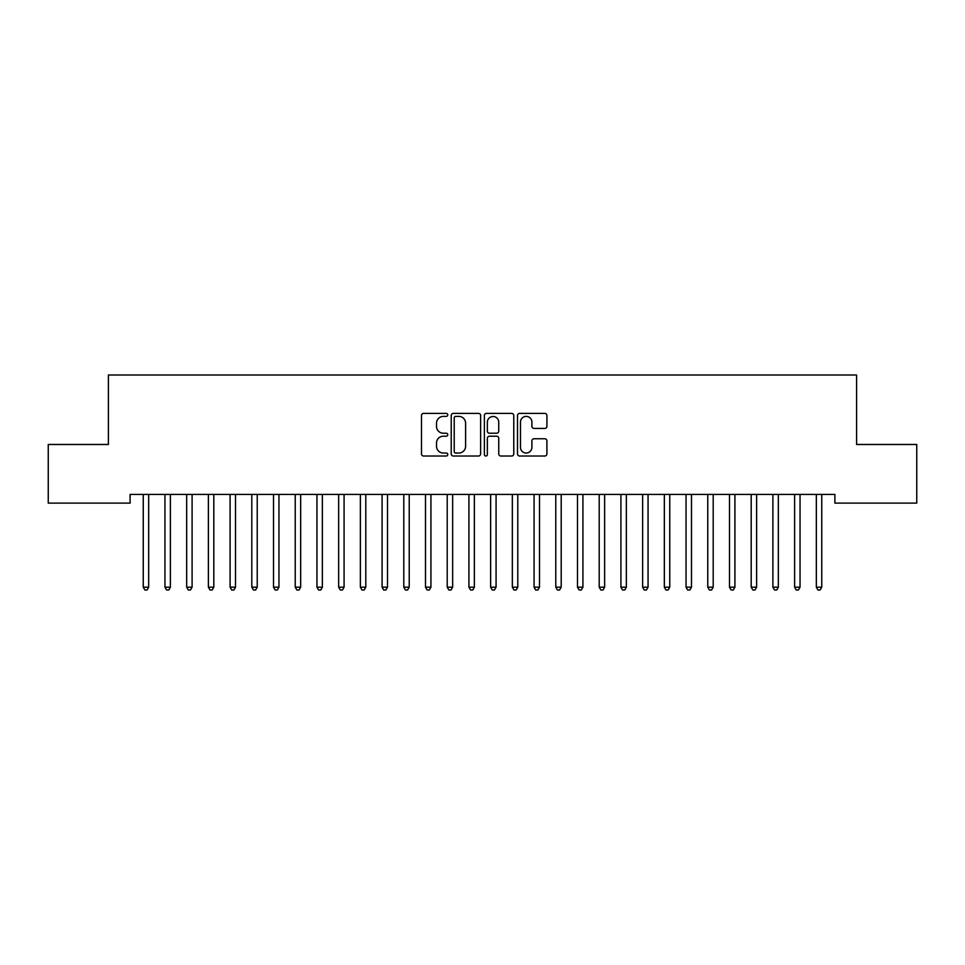<?xml version="1.0" encoding="UTF-8"?>
<svg xmlns="http://www.w3.org/2000/svg" width="965" height="965" viewBox="0 0 965 965"><rect width="100%" height="100%" fill="white"/><g stroke="black" fill="none" stroke-linecap="round" stroke-linejoin="round"><path stroke-width="1.45" d="M447.76 414.89A1.496 1.496 0 0 0 446.264 413.394L423.623 413.394A2.135 2.135 0 0 0 421.488 415.529L421.488 453.888A2.135 2.135 0 0 0 423.623 456.023L446.264 456.023A1.496 1.496 0 0 0 447.76 454.527A1.496 1.496 0 0 0 446.264 453.043L443.333 453.043A6.815 6.815 0 0 1 436.518 446.216L436.518 443.019A6.815 6.815 0 0 1 443.333 436.204L446.264 436.204A1.496 1.496 0 0 0 447.76 434.708A1.496 1.496 0 0 0 446.264 433.225L443.333 433.225A6.815 6.815 0 0 1 436.518 426.397L436.518 423.201A6.815 6.815 0 0 1 443.333 416.385L446.264 416.385A1.496 1.496 0 0 0 447.76 414.89M544.791 428.424A2.135 2.135 0 0 0 546.914 426.289L546.914 415.529A2.135 2.135 0 0 0 544.791 413.394L519.64 413.394A2.135 2.135 0 0 0 517.505 415.529L517.505 453.888A2.135 2.135 0 0 0 519.64 456.023L544.791 456.023A2.135 2.135 0 0 0 546.914 453.888L546.914 440.896A2.135 2.135 0 0 0 544.791 438.761L534.019 438.761A2.135 2.135 0 0 0 531.896 440.896L531.896 447.338A5.706 5.706 0 0 1 526.19 453.043A5.706 5.706 0 0 1 520.485 447.338L520.485 422.079A5.706 5.706 0 0 1 526.19 416.385A5.706 5.706 0 0 1 531.896 422.079L531.896 426.289A2.135 2.135 0 0 0 534.019 428.424L544.791 428.424M834.894 494.418L130.106 494.418L130.106 503.103L48.25 503.103L48.25 444.479L108.394 444.479L108.394 374.999L856.606 374.999L856.606 444.479L916.75 444.479L916.75 503.103L834.894 503.103L834.894 494.418M480.63 415.529A2.135 2.135 0 0 0 478.507 413.394L453.357 413.394A2.135 2.135 0 0 0 451.222 415.529L451.222 453.888A2.135 2.135 0 0 0 453.357 456.023L478.507 456.023A2.135 2.135 0 0 0 480.63 453.888L480.63 415.529M486.493 413.394L511.643 413.394A2.135 2.135 0 0 1 513.778 415.529L513.778 453.888A2.135 2.135 0 0 1 511.643 456.023L500.883 456.023A2.135 2.135 0 0 1 498.748 453.888L498.748 438.339A2.135 2.135 0 0 0 496.625 436.204L489.484 436.204A2.135 2.135 0 0 0 487.349 438.339L487.349 454.527A1.496 1.496 0 0 1 485.853 456.023A1.496 1.496 0 0 1 484.37 454.527L484.37 415.529A2.135 2.135 0 0 1 486.493 413.394M455.697 416.385A1.496 1.496 0 0 0 454.213 417.869L454.213 451.548A1.496 1.496 0 0 0 455.697 453.043L458.785 453.043A6.815 6.815 0 0 0 465.613 446.216L465.613 423.201A6.815 6.815 0 0 0 458.785 416.385L455.697 416.385M498.748 422.188A5.706 5.706 0 0 0 493.055 416.494A5.706 5.706 0 0 0 487.349 422.188L487.349 431.09A2.135 2.135 0 0 0 489.484 433.225L496.625 433.225A2.135 2.135 0 0 0 498.748 431.09L498.748 422.188M142.953 494.418L143.085 494.743A2.171 2.171 0 0 1 143.242 495.552L143.242 587.178L148.67 587.178L148.67 495.552A2.171 2.171 0 0 1 148.827 494.743L148.96 494.418M148.67 587.178L147.042 590.001L144.871 590.001L143.242 587.178M164.665 494.418L164.798 494.743A2.171 2.171 0 0 1 164.955 495.552L164.955 587.178L170.383 587.178L170.383 495.552A2.171 2.171 0 0 1 170.54 494.743L170.672 494.418M170.383 587.178L168.754 590.001L166.583 590.001L164.955 587.178M186.378 494.418L186.51 494.743A2.171 2.171 0 0 1 186.667 495.552L186.667 587.178L192.095 587.178L192.095 495.552A2.171 2.171 0 0 1 192.252 494.743L192.385 494.418M192.095 587.178L190.467 590.001L188.296 590.001L186.667 587.178M208.09 494.418L208.223 494.743A2.171 2.171 0 0 1 208.38 495.552L208.38 587.178L213.808 587.178L213.808 495.552A2.171 2.171 0 0 1 213.965 494.743L214.097 494.418M213.808 587.178L212.179 590.001L210.008 590.001L208.38 587.178M229.803 494.418L229.935 494.743A2.171 2.171 0 0 1 230.092 495.552L230.092 587.178L235.52 587.178L235.52 495.552A2.171 2.171 0 0 1 235.677 494.743L235.81 494.418M235.52 587.178L233.892 590.001L231.721 590.001L230.092 587.178M251.515 494.418L251.648 494.743A2.171 2.171 0 0 1 251.805 495.552L251.805 587.178L257.233 587.178L257.233 495.552A2.171 2.171 0 0 1 257.39 494.743L257.522 494.418M257.233 587.178L255.604 590.001L253.433 590.001L251.805 587.178M273.228 494.418L273.36 494.743A2.171 2.171 0 0 1 273.517 495.552L273.517 587.178L278.945 587.178L278.945 495.552A2.171 2.171 0 0 1 279.102 494.743L279.235 494.418M278.945 587.178L277.317 590.001L275.146 590.001L273.517 587.178M294.94 494.418L295.073 494.743A2.171 2.171 0 0 1 295.23 495.552L295.23 587.178L300.658 587.178L300.658 495.552A2.171 2.171 0 0 1 300.815 494.743L300.947 494.418M300.658 587.178L299.029 590.001L296.858 590.001L295.23 587.178M316.653 494.418L316.785 494.743A2.171 2.171 0 0 1 316.942 495.552L316.942 587.178L322.37 587.178L322.37 495.552A2.171 2.171 0 0 1 322.527 494.743L322.66 494.418M322.37 587.178L320.742 590.001L318.571 590.001L316.942 587.178M338.365 494.418L338.498 494.743A2.171 2.171 0 0 1 338.655 495.552L338.655 587.178L344.083 587.178L344.083 495.552A2.171 2.171 0 0 1 344.24 494.743L344.372 494.418M344.083 587.178L342.454 590.001L340.283 590.001L338.655 587.178M360.078 494.418L360.21 494.743A2.171 2.171 0 0 1 360.367 495.552L360.367 587.178L365.795 587.178L365.795 495.552A2.171 2.171 0 0 1 365.952 494.743L366.085 494.418M365.795 587.178L364.167 590.001L361.996 590.001L360.367 587.178M381.79 494.418L381.923 494.743A2.171 2.171 0 0 1 382.08 495.552L382.08 587.178L387.508 587.178L387.508 495.552A2.171 2.171 0 0 1 387.665 494.743L387.797 494.418M387.508 587.178L385.879 590.001L383.708 590.001L382.08 587.178M403.503 494.418L403.635 494.743A2.171 2.171 0 0 1 403.792 495.552L403.792 587.178L409.22 587.178L409.22 495.552A2.171 2.171 0 0 1 409.377 494.743L409.51 494.418M409.22 587.178L407.592 590.001L405.421 590.001L403.792 587.178M425.215 494.418L425.348 494.743A2.171 2.171 0 0 1 425.505 495.552L425.505 587.178L430.933 587.178L430.933 495.552A2.171 2.171 0 0 1 431.09 494.743L431.222 494.418M430.933 587.178L429.304 590.001L427.133 590.001L425.505 587.178M446.928 494.418L447.06 494.743A2.171 2.171 0 0 1 447.217 495.552L447.217 587.178L452.645 587.178L452.645 495.552A2.171 2.171 0 0 1 452.802 494.743L452.935 494.418M452.645 587.178L451.017 590.001L448.846 590.001L447.217 587.178M468.64 494.418L468.773 494.743A2.171 2.171 0 0 1 468.93 495.552L468.93 587.178L474.358 587.178L474.358 495.552A2.171 2.171 0 0 1 474.515 494.743L474.647 494.418M474.358 587.178L472.729 590.001L470.558 590.001L468.93 587.178M490.353 494.418L490.485 494.743A2.171 2.171 0 0 1 490.642 495.552L490.642 587.178L496.07 587.178L496.07 495.552A2.171 2.171 0 0 1 496.227 494.743L496.36 494.418M496.07 587.178L494.442 590.001L492.271 590.001L490.642 587.178M512.065 494.418L512.198 494.743A2.171 2.171 0 0 1 512.355 495.552L512.355 587.178L517.783 587.178L517.783 495.552A2.171 2.171 0 0 1 517.94 494.743L518.072 494.418M517.783 587.178L516.154 590.001L513.983 590.001L512.355 587.178M533.778 494.418L533.91 494.743A2.171 2.171 0 0 1 534.067 495.552L534.067 587.178L539.495 587.178L539.495 495.552A2.171 2.171 0 0 1 539.652 494.743L539.785 494.418M539.495 587.178L537.867 590.001L535.696 590.001L534.067 587.178M555.49 494.418L555.623 494.743A2.171 2.171 0 0 1 555.78 495.552L555.78 587.178L561.208 587.178L561.208 495.552A2.171 2.171 0 0 1 561.365 494.743L561.497 494.418M561.208 587.178L559.579 590.001L557.408 590.001L555.78 587.178M577.203 494.418L577.335 494.743A2.171 2.171 0 0 1 577.492 495.552L577.492 587.178L582.92 587.178L582.92 495.552A2.171 2.171 0 0 1 583.077 494.743L583.21 494.418M582.92 587.178L581.292 590.001L579.121 590.001L577.492 587.178M598.915 494.418L599.048 494.743A2.171 2.171 0 0 1 599.205 495.552L599.205 587.178L604.633 587.178L604.633 495.552A2.171 2.171 0 0 1 604.79 494.743L604.922 494.418M604.633 587.178L603.004 590.001L600.833 590.001L599.205 587.178M620.628 494.418L620.76 494.743A2.171 2.171 0 0 1 620.917 495.552L620.917 587.178L626.345 587.178L626.345 495.552A2.171 2.171 0 0 1 626.502 494.743L626.635 494.418M626.345 587.178L624.717 590.001L622.546 590.001L620.917 587.178M642.34 494.418L642.473 494.743A2.171 2.171 0 0 1 642.63 495.552L642.63 587.178L648.058 587.178L648.058 495.552A2.171 2.171 0 0 1 648.215 494.743L648.347 494.418M648.058 587.178L646.429 590.001L644.258 590.001L642.63 587.178M664.053 494.418L664.185 494.743A2.171 2.171 0 0 1 664.342 495.552L664.342 587.178L669.77 587.178L669.77 495.552A2.171 2.171 0 0 1 669.927 494.743L670.06 494.418M669.77 587.178L668.142 590.001L665.971 590.001L664.342 587.178M685.765 494.418L685.898 494.743A2.171 2.171 0 0 1 686.055 495.552L686.055 587.178L691.483 587.178L691.483 495.552A2.171 2.171 0 0 1 691.64 494.743L691.772 494.418M691.483 587.178L689.854 590.001L687.683 590.001L686.055 587.178M707.478 494.418L707.61 494.743A2.171 2.171 0 0 1 707.767 495.552L707.767 587.178L713.195 587.178L713.195 495.552A2.171 2.171 0 0 1 713.352 494.743L713.485 494.418M713.195 587.178L711.567 590.001L709.396 590.001L707.767 587.178M729.19 494.418L729.323 494.743A2.171 2.171 0 0 1 729.48 495.552L729.48 587.178L734.908 587.178L734.908 495.552A2.171 2.171 0 0 1 735.065 494.743L735.197 494.418M734.908 587.178L733.279 590.001L731.108 590.001L729.48 587.178M750.903 494.418L751.035 494.743A2.171 2.171 0 0 1 751.192 495.552L751.192 587.178L756.62 587.178L756.62 495.552A2.171 2.171 0 0 1 756.777 494.743L756.91 494.418M756.62 587.178L754.992 590.001L752.821 590.001L751.192 587.178M772.615 494.418L772.748 494.743A2.171 2.171 0 0 1 772.905 495.552L772.905 587.178L778.333 587.178L778.333 495.552A2.171 2.171 0 0 1 778.49 494.743L778.622 494.418M778.333 587.178L776.704 590.001L774.533 590.001L772.905 587.178M794.328 494.418L794.46 494.743A2.171 2.171 0 0 1 794.617 495.552L794.617 587.178L800.045 587.178L800.045 495.552A2.171 2.171 0 0 1 800.202 494.743L800.335 494.418M800.045 587.178L798.417 590.001L796.246 590.001L794.617 587.178M816.04 494.418L816.173 494.743A2.171 2.171 0 0 1 816.33 495.552L816.33 587.178L821.758 587.178L821.758 495.552A2.171 2.171 0 0 1 821.915 494.743L822.047 494.418M821.758 587.178L820.129 590.001L817.958 590.001L816.33 587.178"/></g></svg>

